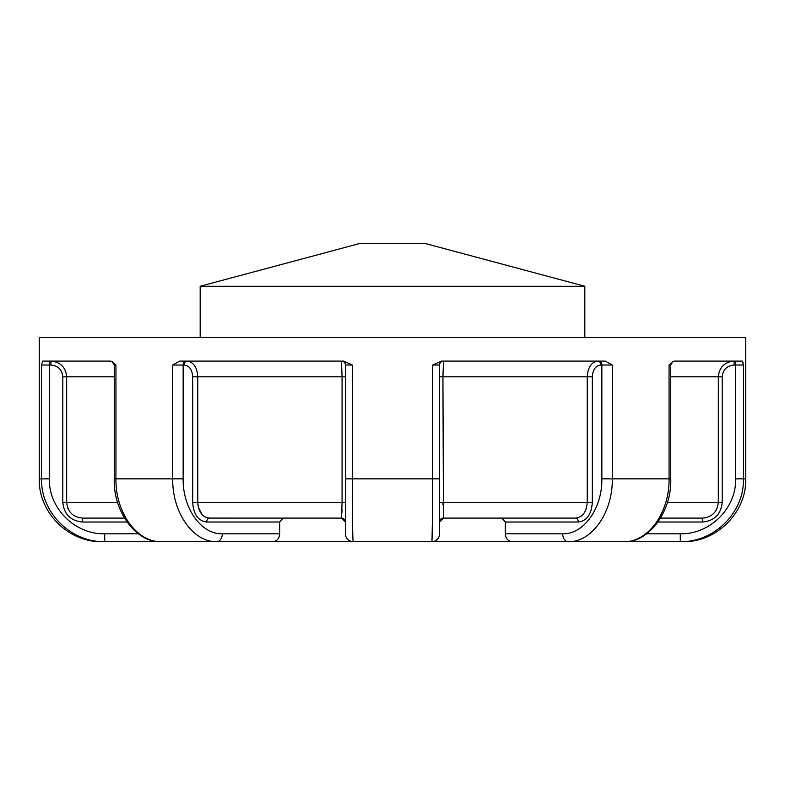 <?xml version="1.0" encoding="UTF-8"?>
<svg xmlns="http://www.w3.org/2000/svg" width="785" height="785" viewBox="0 0 785 785"><rect width="100%" height="100%" fill="white"/><g stroke="black" fill="none" stroke-linecap="round" stroke-linejoin="round"><path stroke-width="1.18" d="M372.875 541.65L272.974 541.65C276.987 541.218 279.224 538.598 279.686 533.8L279.686 522.025L206.72 522.025C198.232 520.936 193.552 514.391 192.668 502.4L192.668 376.8C192.158 369.627 189.352 365.702 184.249 365.025A3.925 2.777 90 0 1 187.026 361.1C193.542 362.013 197.123 367.252 197.761 376.8L197.761 502.4C198.507 512.016 202.422 517.246 209.497 518.1L341.475 518.1L209.124 518.09M501.88 518.1L505.314 522.025L501.88 518.1L575.503 518.1C582.598 517.227 586.503 511.997 587.239 502.4L587.229 502.999M735.663 361.1L735.663 478.85C736.369 508.513 709.699 534.556 680.281 533.8L680.281 541.65L682.95 541.65C716.509 542.514 746.613 512.409 745.75 478.85L745.75 337.55L39.25 337.55L39.25 478.85L49.337 478.85C48.631 508.513 75.301 534.556 104.719 533.8L104.719 541.65L184.22 541.65L104.719 541.65C71.131 542.494 40.732 512.703 41.536 478.85L41.536 365.025L49.337 365.025L49.337 361.1M672.863 361.542L669.056 365.025L670.753 365.025L672.863 361.542L674.482 361.1L742.345 361.1L743.464 365.025L743.464 478.85C744.268 512.703 713.869 542.494 680.281 541.65L600.78 541.65M599.073 361.1A3.925 2.777 -90 0 1 601.85 365.025L601.85 478.85C602.35 508.513 583.49 534.556 562.688 533.8A7.85 5.554 90 0 0 568.242 541.65L623.751 541.65C647.9 542.494 669.625 512.703 669.056 478.85L670.753 478.85L670.753 365.025M345.4 522.025L341.475 518.1A3.925 3.925 0 0 1 345.4 522.025L345.4 533.8A7.85 7.85 0 0 0 353.25 541.65L431.75 541.65C432.309 542.494 432.643 512.703 432.643 478.85L439.6 478.85L439.6 365.025L432.643 365.025L441.445 361.1L605.264 361.1L612.28 365.025L612.28 478.85C612.849 512.703 591.596 542.494 568.242 541.65L412.125 541.65M272.974 541.65L216.758 541.65L272.974 541.65M184.22 541.65L216.758 541.65A7.85 5.554 -90 0 0 222.312 533.8C201.51 534.556 182.65 508.513 183.15 478.85L183.15 365.025A3.925 2.777 90 0 1 185.927 361.1M39.25 478.85C38.386 512.409 68.491 542.514 102.05 541.65L104.719 541.65M586.63 507.385L585.325 510.986M584.246 512.88L582.794 514.715M581.067 516.226L580.449 516.638M577.495 517.874L576.592 518.031M204.767 516.775L204.11 516.353M202.972 515.451L202.451 514.97M201.971 514.45L198.36 507.336M197.948 505.147L197.84 504.176M342.015 509.396L341.926 512.87M443.525 361.1A3.925 3.925 0 0 0 439.6 365.025A3.925 3.925 0 0 1 443.525 361.1L442.926 376.8L443.456 518.021M442.926 504.647L442.926 503.362M76.263 516.785L75.174 516.265M67.853 508.317L67.461 507.257M126.993 522.025L82.67 522.025C70.67 520.936 64.046 514.391 62.8 502.4L62.8 376.8C62.074 369.627 58.1 365.702 50.888 365.025L50.888 361.1C60.465 362.013 65.734 367.252 66.676 376.8L66.676 502.4C67.706 512.016 73.034 517.246 82.67 518.1L124.452 518.1M82.67 522.025L82.67 518.1M206.72 522.025A3.925 2.777 90 0 1 209.497 518.1L210.959 518.1M112.137 361.542L114.247 365.025L115.944 365.025L112.137 361.542L110.518 361.1L42.655 361.1L41.536 365.025M192.668 376.8L342.074 376.8L341.475 361.1A3.925 3.925 0 0 1 345.4 365.025L345.4 478.85L352.357 478.85C352.357 512.703 352.691 542.494 353.25 541.65M283.12 518.1L279.686 522.025M341.475 518.1L342.074 502.4L345.4 502.4M345.4 533.8L345.4 478.85M341.475 361.1A3.925 3.925 0 0 1 345.4 365.025L352.357 365.025L343.555 361.1L179.736 361.1L172.72 365.025L184.249 365.025M439.6 478.85L439.6 533.8A7.85 7.85 0 0 1 431.75 541.65M439.6 376.8L587.239 376.8C587.877 367.252 591.458 362.013 597.974 361.1A3.925 2.777 -90 0 1 600.751 365.025C595.648 365.702 592.842 369.627 592.332 376.8L587.239 376.8L587.239 502.4L592.332 502.4L592.332 376.8M439.6 522.025A3.925 3.925 0 0 1 443.525 518.1L439.6 522.025M443.525 518.1L575.503 518.1A3.925 2.777 -90 0 1 578.28 522.025L505.314 522.025L505.314 533.8C505.776 538.598 508.013 541.218 512.026 541.65M670.753 376.8L718.324 376.8C719.266 367.252 724.535 362.013 734.112 361.1L734.112 365.025C726.9 365.702 722.926 369.627 722.2 376.8L718.324 376.8L718.314 502.999M574.041 518.1L575.503 518.1L574.041 518.1M660.548 518.1L702.33 518.1C711.985 517.227 717.323 511.997 718.324 502.4L722.2 502.4L722.2 376.8M702.33 518.1L702.33 522.025L658.007 522.025M717.5 507.365L715.714 510.986M704.95 517.884L703.959 518.021M742.345 361.1L743.003 362.542M216.758 541.65C193.404 542.494 172.15 512.703 172.72 478.85L183.15 478.85M115.944 365.025L115.944 478.85C115.375 512.703 137.1 542.494 161.249 541.65C137.63 543.436 113.089 512.801 114.247 478.85L172.72 478.85L172.72 365.025M352.799 534.575L352.779 533.898M352.593 523.33L352.485 512.948M352.416 503.636L352.377 491.891M352.357 365.025L352.357 478.85L432.643 478.85L432.574 504.078M432.496 516.108L432.035 539.05M424.685 243.35L360.315 243.35L200.175 286.26L584.825 286.26L424.685 243.35M584.825 337.55L584.825 286.26M62.8 376.8L114.247 376.8M50.888 365.025L49.337 365.025L49.337 478.85M62.8 502.4L117.632 502.4M138.346 533.8L104.719 533.8M192.668 502.4L342.074 502.4L342.074 376.8L345.4 376.8M279.686 533.8L222.312 533.8M439.6 502.4L587.239 502.4M612.28 365.025L600.751 365.025M592.332 502.4C591.468 514.361 586.788 520.906 578.28 522.025M562.688 533.8L505.314 533.8M667.368 502.4L718.324 502.4M743.464 365.025L734.112 365.025M722.2 502.4C720.983 514.361 714.36 520.906 702.33 522.025M680.281 533.8L646.654 533.8M432.643 365.025L432.643 478.85M601.85 478.85L669.056 478.85L669.056 365.025M735.663 478.85L745.75 478.85M114.247 478.85L114.247 365.025M623.751 541.65C647.37 543.436 671.911 512.801 670.753 478.85M200.175 337.55L200.175 286.26"/></g></svg>
